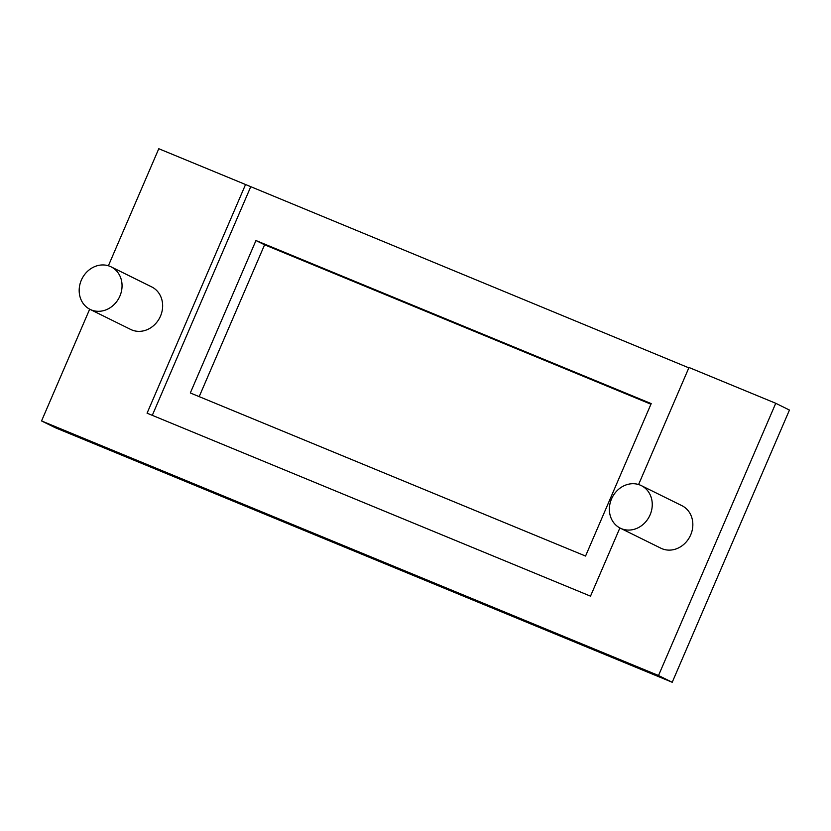 <?xml version="1.0" encoding="UTF-8"?>
<svg xmlns="http://www.w3.org/2000/svg" width="831" height="831" viewBox="0 0 831 831"><rect width="100%" height="100%" fill="white"/><g stroke="black" fill="none" stroke-linecap="round" stroke-linejoin="round"><path stroke-width="1.25" d="M611.533 498.932A23.725 20.848 -63.7 0 0 620.31 528.163A23.725 20.848 -63.7 0 0 650.102 514.846A23.725 20.848 -63.7 0 0 641.324 485.626A23.725 20.848 -63.7 0 0 611.533 498.932M620.31 528.163L660.905 548.211A23.725 20.848 -63.7 0 0 690.686 534.894A23.725 20.848 -63.7 0 0 681.919 505.674L641.324 485.626M81.334 280.172A23.725 20.848 116.3 0 1 111.115 266.855A23.725 20.848 116.3 0 1 119.893 296.085A23.725 20.848 116.3 0 1 90.101 309.392A23.725 20.848 116.3 0 1 81.334 280.172M90.101 309.392L130.696 329.45A23.725 20.848 -63.7 0 0 160.487 316.133A23.725 20.848 -63.7 0 0 151.709 286.913L111.115 266.855M89.686 309.174L41.55 420.943L658.516 675.51L775.749 403.284L688.992 367.489L638.582 484.535M688.837 367.842L245.55 184.524L147.066 413.184L590.509 596.149L619.884 527.945M245.55 184.524L158.783 148.728L108.383 265.775M190.309 392.97L255.958 240.533L651.203 403.606L585.554 556.053L190.309 392.97M650.953 404.209L264.59 244.792L199.191 396.636M264.59 244.792L255.958 240.533M658.516 675.51L672.217 682.272L55.251 427.716L41.55 420.943M672.217 682.272L789.45 410.057L775.749 403.284M250.619 187.027L152.291 415.344"/></g></svg>
